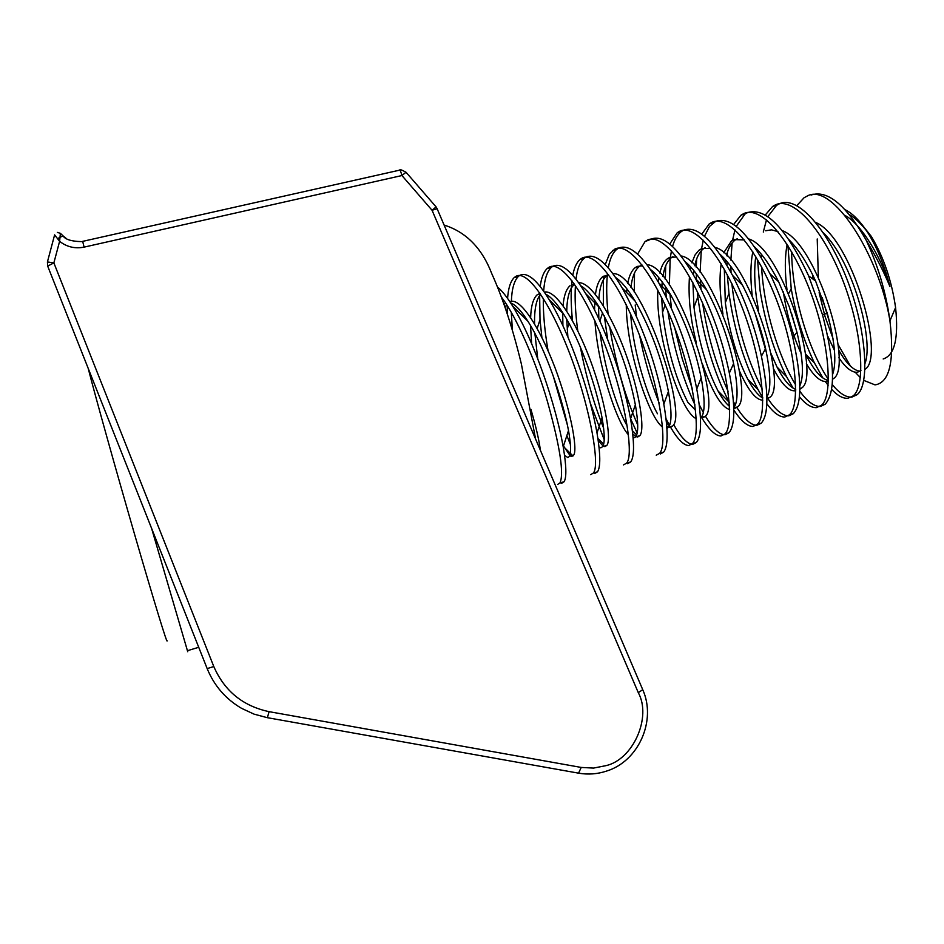 <?xml version="1.0" encoding="UTF-8"?>
<svg xmlns="http://www.w3.org/2000/svg" width="944" height="944" viewBox="0 0 944 944"><rect width="100%" height="100%" fill="white"/><g stroke="black" fill="none" stroke-linecap="round" stroke-linejoin="round"><path stroke-width="1.42" d="M401.92 175.537C400.905 171.714 400.103 169.92 399.513 170.18L82.683 241.357L84.087 247.127L401.92 175.537L432.069 210.276L436.093 206.913L406.026 172.245L401.92 175.537M63.047 235.835L60.392 233.333L59.602 241.345L54.622 234.855L47.448 261.842M47.672 266.09L47.424 261.936L53.867 262.904L47.672 266.09L207.173 668.612L213.792 666.535L53.867 262.904L59.602 241.345C66.882 246.986 75.048 248.909 84.087 247.127M437.155 208.73L432.057 210.264L638.286 692.648C651.903 717.228 633.058 759.814 605.718 765.702L593.54 768.086L581.209 767.437L269.075 711.658C242.927 706.088 224.507 691.055 213.792 666.535M406.073 172.304L406.026 172.245C401.672 169.826 399.583 169.118 399.784 170.121M65.891 238.159L62.977 235.835L57.572 238.643M796.807 205.627L804.052 197.768L806.825 196.258C831.357 181.106 878.51 253.44 889.779 319.686L889.944 320.842C894.593 361.363 889.614 382.698 875.017 384.881L863.677 380.349M860.314 377.565L855.229 372.255M850.461 366.095L838.06 344.466M830.425 325.479L822.177 297.443M818.342 276.946L817.221 238.962M765.301 214.984L772.652 206.417L775.319 204.931C793.621 196.01 823.841 230.584 843.629 282.445C862.533 332.312 865.978 386.969 852.904 396.008L847.901 398.285C842.921 398.639 837.47 395.63 831.546 389.247M828.148 385.305L825.316 381.565M822.885 377.978L814.318 362.72C803.627 340.241 795.922 315.591 791.225 288.793L787.921 245.582M791.78 242.643L791.733 243.906M791.638 251.659C791.945 296.121 808.937 350.932 828.454 379.488M832.171 384.432C839.015 392.916 845.387 397.164 851.276 397.176M507.282 313.904L507.247 305.585M507.577 298.434C508.273 288.333 510.468 281.395 514.15 277.63L515.896 276.368C527.897 269.075 552.393 306.387 572.076 359.865C590.791 411.313 600.101 465.77 593.351 473.038L590.684 474.655M519.507 275.542L518.291 276.486C514.114 280.805 511.813 289.076 511.377 301.325M511.318 303.154L511.294 303.933M511.294 312.299L512.415 330.412M560.37 482.832L561.739 483.245L564.134 481.711C566.683 477.345 566.376 465.722 563.214 446.842C555.768 404.988 533.997 340.064 512.568 305.974C506.975 296.971 501.984 290.681 497.582 287.106M570.424 444.494L566.86 435.597M541.891 337.386L540.003 319.627L539.614 292.793M540.204 286.634C541.29 277.961 543.614 271.931 547.19 268.521L549.054 267.235C561.881 259.73 587.133 296.687 606.827 349.953C625.577 401.2 634.12 455.681 626.533 463.197L623.559 464.885M552.736 266.35L551.308 267.388C546.954 271.636 544.405 279.589 543.661 291.259M543.331 298.41C543.083 313.314 544.641 330.671 548.016 350.448M553.219 375.924L567.474 425.272M604.184 439.597L590.378 403.371M572.501 320.689L571.922 314.458C570.884 301.101 570.896 289.879 571.958 280.781M572.76 275.4C574.129 267.884 576.56 262.574 580.017 259.482L582 258.16C595.64 250.443 621.636 287.047 641.342 340.111C660.116 391.158 667.904 445.674 659.502 453.403L656.233 455.197M585.752 257.216L584.112 258.349C579.864 262.243 577.162 269.229 576.005 279.33M575.427 285.525C574.625 298.127 575.403 313.184 577.752 330.719M580.383 347.085C586.023 376.55 593.788 403.595 603.653 428.21M637.141 432.977L630.521 418.581M607.735 339.663L604.266 315.827M603.358 305.773L603.369 276.167M605.21 264.627L609.376 254.219L614.733 249.145C629.188 241.227 655.903 277.477 675.633 330.341C694.43 381.187 701.463 435.727 692.259 443.692L688.683 445.556C683.562 445.261 677.544 439.184 670.629 427.337M618.568 248.154L616.703 249.381C612.573 252.945 609.765 259.14 608.278 267.966M607.511 273.418L607.37 274.704M607.334 275.117C606.296 285.879 606.544 298.788 608.066 313.833M609.635 326.341C615.523 363.204 624.881 396.043 637.707 424.883M669.52 425.39L666.086 418.806M659.113 402.994C650.817 381.789 644.315 359.263 639.607 335.439M636.457 316.075L635.206 304.959M634.333 292.121L634.486 272.981M637.542 254.196L645.047 241.57L647.265 240.189C662.499 232.071 689.934 267.978 709.687 320.63C728.508 371.275 734.798 425.85 724.803 434.028L720.933 435.986C715.446 435.798 709.121 429.827 701.947 418.05M651.159 239.151L645.047 241.57M673.532 424.387C680.341 436.423 686.382 443.066 691.657 444.294M701.439 417.201L700.342 415.325M694.985 404.988C682.17 377.093 673.107 345.693 667.809 310.788M666.228 296.982L665.532 286.657M665.331 279.412L665.697 265.854M669.721 244.071L677.261 232.696L679.586 231.292C695.598 222.961 723.753 258.538 743.506 310.989C762.351 361.434 767.92 416.033 757.135 424.434L752.982 426.464C747.353 426.417 740.969 420.941 733.842 410.038M683.55 230.218L681.261 231.587C677.379 234.631 674.464 239.623 672.517 246.561M671.455 250.868L670.275 257.889M670.181 258.691L669.379 284.994M669.898 293.525L671.444 308.157M674.677 327.769L682.205 358.661L692.164 388.314M699.327 404.834L703.28 412.469M705.392 416.151C712.307 427.62 718.502 433.827 724.001 434.771M729.299 402.415L729.264 402.356C713.758 372.585 703.292 337.409 697.84 296.841L697.274 291.342M696.495 280.38L696.283 273.736M696.294 267.447L696.66 258.951M701.746 234.183L709.251 223.881L711.705 222.454C728.485 213.922 757.336 249.157 777.113 301.407C795.969 351.664 800.819 406.286 789.267 414.9L784.818 417.012C779.437 417.13 773.443 412.693 766.811 403.702M788.783 415.832L793.267 413.708C802.105 404.303 801.94 378.91 792.759 337.539C787.414 315.544 779.838 294.327 770.033 273.878C749.312 233.581 731.199 216.082 715.694 221.344L709.522 226.43L704.436 236.342M703.268 240.224L701.475 249.216M701.262 250.75L700.129 272.179M700.342 279.495L701.003 289.124M702.56 302.859C707.445 335.179 715.953 364.655 728.072 391.276M733.523 401.932L735.27 404.964M736.851 407.525C743.931 418.676 750.362 424.599 756.132 425.296M762.776 397.766L758.138 389.742C743.943 361.953 734.231 329.857 728.992 293.454L727.269 274.539M726.998 265.417L727.01 261.594M727.175 256.084L727.399 252.284M733.606 224.495L741.052 215.126L743.612 213.663C761.159 204.942 790.694 239.835 810.483 291.897C829.363 341.952 833.505 396.598 821.186 405.424L816.454 407.619C811.297 407.867 805.598 404.233 799.356 396.692M820.395 406.451L825.162 404.244C835.723 392.574 834.862 362.779 822.554 314.871L808.642 275.908C786.234 228.306 765.879 207.184 747.589 212.565L745.017 214.028L736.214 226.371M734.951 229.899L732.485 240.614M732.119 242.974L730.857 260.119M730.857 266.479L731.045 272.58M731.801 283.436C736.367 323.438 746.539 358.708 762.315 389.247M767.932 398.651C775.26 409.649 781.962 415.384 788.051 415.867M795.686 391.913L794.836 390.698M793.137 388.149L786.517 376.609C773.903 351.192 765.1 322.553 760.097 290.693L757.536 259.458M757.619 251.635L757.678 250.054M851.818 397.129L856.857 394.828C870.026 385.777 866.675 331.108 847.759 281.265C827.959 229.427 797.656 194.901 779.272 203.845L776.582 205.332L767.826 216.636M766.493 219.858L763.295 232.047M761.348 254.255L761.336 257.665M761.584 266.704C763.649 308.122 778.411 356.443 795.686 384.999M799.757 391.123C806.978 401.129 813.645 406.25 819.758 406.498M501.465 297.159C516.38 316.5 536.05 361.882 547.426 401.483C560.028 446.536 564.205 473.687 559.945 482.962L557.597 484.473M594.803 473.428L597.505 471.811C600.679 467.032 600.502 454.076 597.009 432.966C589.693 392.079 570.011 333.409 549.101 299.567C537.148 280.026 527.472 271.919 520.05 275.223M627.654 463.669L630.663 461.97C634.521 456.731 634.474 442.323 630.557 418.758C623.359 379.287 605.706 326.754 585.646 293.56C572.383 271.624 561.562 262.479 553.184 266.102M660.293 453.981L663.608 452.188C668.222 446.418 668.293 430.405 663.821 404.138C655.856 362.708 641.991 323.993 622.214 288.003C607.582 263.4 595.546 253.075 586.106 257.039M692.731 444.353L696.342 442.476C701.805 436.093 701.947 418.263 696.766 388.987C689.356 351.38 676.718 316.051 658.841 282.999C642.781 255.387 629.436 243.729 618.816 248.024M724.957 434.783L728.851 432.824C735.282 425.697 735.447 405.79 729.346 373.116C722.479 339.852 711.233 308.393 695.598 278.74C678.04 247.647 663.278 234.431 651.313 239.08M756.97 425.284L761.159 423.231C768.687 415.148 768.782 392.81 761.419 356.195C755.2 327.993 745.583 301.089 732.591 275.483C713.475 240.307 697.156 225.203 683.609 230.183M819.121 292.652L824.926 316.205L832.986 338.424M838.567 349.846C846.296 363.487 853.482 370.603 860.137 371.193M860.94 370.579L857.4 372.266C851.795 372.644 845.623 367.794 838.85 357.741M834.472 350.413L827.935 336.536M813.126 279.223L812.666 274.822M787.143 244.354C784.771 257.063 784.724 272.132 786.977 289.56M791.65 313.809L796.972 332.241M805.433 353.528L805.822 354.342C813.94 370.544 821.469 379.217 828.431 380.373M828.419 380.609L826.047 381.506C820.183 381.777 813.622 375.842 806.365 363.688M801.22 353.811C792.7 335.037 786.741 314.387 783.343 291.849M757.005 249.346L756.793 250.349M755.731 256.426C754.126 268.674 754.409 282.728 756.569 298.575L758.516 310.257M771.036 353.646L777.03 367.039C783.732 379.925 789.963 387.359 795.733 389.365M795.721 390.474L794.482 390.804C788.264 390.958 781.207 383.488 773.301 368.396M766.563 353.091L755.117 313.455M752.167 295.13C750.244 278.067 750.468 263.636 752.84 251.812M737.229 238.749L735.459 239.776C731.305 242.868 728.32 248.083 726.502 255.399M725.535 259.86L725.122 262.29M724.319 269.182L725.322 302.717C729.417 332.04 736.886 357.528 747.742 379.181C753.111 389.188 758.115 395.477 762.787 398.073M762.811 400.138L762.728 400.15C755.932 400.114 748.12 390.297 739.317 370.697M722.974 314.104C719.812 294.894 719.198 278.138 721.157 263.824M722.278 257.806L722.549 256.685M723.682 252.791L731.494 240.885L733.866 239.575L744.285 239.918M705.203 247.658L703.599 248.626C699.339 251.93 696.401 257.641 694.784 265.771M693.923 270.716L693.427 274.881M692.931 282.799L693.993 307.343C698.241 339.982 706.254 367.853 718.03 390.958C722.101 398.38 725.936 403.513 729.547 406.357M729.665 409.543C721.464 407.324 712.46 392.338 702.666 364.596M696.318 342.625C690.347 318.836 688.07 296.794 689.474 276.498M690.335 269.665L690.807 267.093M691.834 262.798L695.044 254.974L698.867 250.302L701.876 248.461L710.513 248.39M672.966 256.638L671.526 257.535C667.172 261.051 664.305 267.353 662.924 276.45M662.216 281.961L661.768 288.286M661.661 297.549L662.535 312.346C666.936 348.1 675.408 378.143 687.928 402.463L695.61 410.227M700.46 417.472L701.062 417.685M696.271 418.581C681.698 413.649 655.407 337.692 657.815 290.032M658.369 282.173L658.936 277.819M659.844 273.052C661.366 266.279 663.927 261.488 667.502 258.656L669.674 257.405L676.636 257.016M640.528 265.677L639.253 266.503C634.805 270.255 632.032 277.253 630.946 287.507M630.415 293.714L630.297 296.204M630.627 313.88L630.922 317.668C633.825 351.793 646.05 392.952 657.461 413.779M666.806 426.063L668.612 427.101M668.765 427.148L670.287 427.384L672.6 426.027C688.636 414.805 640.752 270.55 612.798 273.654M662.57 427.101C649.212 418.039 626.474 350.708 626.261 304.676M626.615 292.463L626.946 288.923M627.713 283.601C629.034 276.002 631.524 270.68 635.206 267.624L637.271 266.409L642.64 265.819M607.877 274.763L606.768 275.53C602.237 279.53 599.605 287.365 598.874 299.024M598.555 306.068L598.838 318.73M600.065 332.595C604.018 366.107 616.161 406.203 626.627 424.953M632.775 433.921L635.937 436.529M636.327 436.706L637.731 436.966L639.82 435.68C645.354 429.827 639.336 390.875 625.199 352.206C610.839 312.901 590.248 281.359 578.601 282.787M580.607 285.666C586.118 288.852 592.395 296.121 599.44 307.484C616.703 338.035 628.68 370.461 635.359 404.764C638.368 422.204 638.486 432.907 635.713 436.883L633.176 438.158M628.492 434.83C616.467 422.18 597.422 363.995 594.944 320.854M594.567 309.856L594.85 300.499M595.452 294.493C596.514 285.89 598.933 279.943 602.697 276.663L608.538 274.787M574.53 284.262L574.082 284.604C569.468 288.899 567.014 297.726 566.73 311.107M566.695 319.214L567.875 336.843M598.236 440.577L603.039 445.957M603.676 446.323L604.974 446.618L606.839 445.391C611.865 439.68 604.844 399.324 590.283 360.077C575.226 319.792 555.155 289.029 544.287 292.144M545.644 294.15C550.871 296.676 556.877 303.354 563.686 314.199C580.796 341.268 596.183 386.556 602.06 417.767C604.738 433.367 604.951 442.972 602.697 446.606L600.856 447.834L599.074 447.244M562.907 325.68L562.707 312.653M563.084 305.821C563.828 295.968 566.129 289.277 569.975 285.749M540.629 294.268C536.322 299.177 534.304 309.054 534.552 323.898M534.894 333.374L537.714 358.531M562.884 445.049L569.893 455.35M570.825 455.999L571.993 456.33L573.633 455.161C578.129 449.592 570.046 407.737 555.084 367.877C539.343 326.6 519.837 296.735 509.866 301.761M510.61 302.882C515.542 304.7 521.3 310.812 527.873 321.22C545.526 348.607 562.518 398.651 568.512 430.523C570.931 444.447 571.25 453.073 569.468 456.389L567.851 457.557L564.571 455.338M531.625 343.581L530.54 325.562M530.634 317.68C530.988 306.304 533.136 298.705 537.053 294.894L539.98 293.336M506.633 304.617L505.123 307.437M503.954 304.062L505.559 302.977M844.797 209.568C851.759 212.801 858.957 219.799 866.403 230.548C860.291 222.902 854.509 217.521 849.045 214.418M844.88 215.409C860.043 223.02 880.705 255.446 889.956 286.598C883.879 271.872 875.867 256.249 865.955 239.741C877.79 264.875 885.732 291.519 889.779 319.686M866.403 230.548L868.409 233.64C877.483 248.425 884.67 266.078 889.956 286.598M864.987 369.305C885.944 357.611 851.641 237.31 815.64 222.418M823.369 232.802C852.479 261.11 874.038 339.58 865.105 363.192M832.502 379.358L833.351 378.686C853.836 367.405 817.209 242.938 782.128 230.572M765.655 230.749L771.519 229.852L777.927 231.599M788.901 239.658C798.364 249.074 807.262 262.857 815.581 281.005L827.239 313.172C835.027 342.165 836.797 362.649 832.561 374.626M799.816 389.258L801.609 388.031C821.363 376.786 782.434 248.532 748.498 238.867M754.362 246.75C762.516 254.325 770.611 266.019 778.658 281.819L789.208 306.658L796.996 332.323C803.108 358.685 804.052 376.538 799.828 385.872M766.929 398.946L769.667 397.436C788.606 386.214 747.424 254.113 714.75 247.328M719.753 254.066C727.069 260.414 734.656 270.798 742.503 285.218C752.958 305.455 760.663 326.577 765.596 348.596C770.764 373.364 771.201 389.471 766.917 396.917M734.774 408.386L737.524 406.911C755.566 395.701 712.142 259.671 680.884 255.93M685.061 261.606C691.751 266.975 698.949 276.38 706.631 289.82C719.198 313.231 728.178 337.822 733.594 363.582C738.137 387.252 738.208 401.955 733.807 407.714M702.631 417.85L705.168 416.434C722.243 405.236 676.588 265.158 646.9 264.709M642.026 265.004L641.33 265.276M650.31 269.394C656.528 273.949 663.384 282.551 670.877 295.189C685.238 321.29 695.339 348.82 701.168 377.789C705.121 399.513 705.097 412.799 701.109 417.626L700.495 418.239M615.488 277.418C621.329 281.265 627.878 289.171 635.159 301.124C651.089 329.574 662.169 359.688 668.411 391.477C671.833 410.935 671.857 422.853 668.517 427.231L666.96 428.423M571.828 284.581L574.306 283.943M540.381 450.264C539.059 439.939 535.909 426.299 530.917 409.354M187.703 651.608L187.49 650.687M883.171 358.98C894.605 355.392 898.747 338.259 895.585 307.579C891.702 280.675 883.619 256.969 871.336 236.448L859.146 221.132M865.955 239.741C845.623 204.6 827.322 189.697 811.061 195.042M151.583 528.321L187.738 651.738M88.193 368.372C95.202 395.772 115.782 469.463 134.933 535.543C154.132 601.753 167.525 645.354 167.088 640.705M578.578 773.124L581.209 767.437M207.173 668.612C214.194 685.757 225.651 699.008 241.57 708.342L254.078 714.148L267.388 717.711L269.075 711.658M267.329 717.676L578.755 773.195C588.147 774.788 597.375 774.104 606.449 771.118C638.581 761.407 656.67 720.437 642.734 689.71L638.286 692.648M642.569 689.273L436.942 208.294M81.361 241.617C71.355 241.369 65.23 239.434 62.977 235.835L60.392 233.333L57.336 232.401M436.069 206.889L437.06 208.565M514.15 277.63L518.291 276.486M547.19 268.521L551.308 267.388M580.017 259.482L584.112 258.349M612.644 250.49L616.703 249.381M677.249 232.696L681.261 231.587M709.251 223.881L713.239 222.784M741.052 215.126L745.017 214.028M772.652 206.417L776.582 205.332M559.945 482.962L564.134 481.711M593.351 473.038L597.505 471.811M626.533 463.197L630.663 461.97M659.502 453.403L663.608 452.188M692.259 443.692L696.342 442.476M724.803 434.028L728.851 432.824M757.135 424.434L761.159 423.231M789.267 414.9L793.267 413.708M821.186 405.424L825.162 404.244M852.904 396.008L856.845 394.828M735.459 239.776L731.494 240.885M703.599 248.626L699.598 249.747M671.526 257.535L667.502 258.656M639.253 266.503L635.206 267.624M606.768 275.53L602.697 276.663M540.416 293.962L537.053 294.894M833.351 378.686L832.514 378.933M801.609 388.031L799.828 388.562M769.667 397.436L766.929 398.25M737.524 406.911L733.818 407.997M705.168 416.434L701.109 417.626M672.6 426.027L668.517 427.231M639.82 435.68L635.713 436.883M606.839 445.391L602.697 446.606M573.633 455.161L569.468 456.389M788.677 293.501L791.225 288.793M805.822 354.342L814.318 362.72M777.03 367.039L786.517 376.609M725.322 302.717L728.992 293.454M747.742 379.181L758.138 389.742M693.993 307.343L697.84 296.841M718.03 390.958L729.264 402.356M662.535 312.346L665.142 304.865M630.922 317.668L631.536 315.874M666.535 422.9L669.367 425.756M599.888 321.019L602.591 312.818M632.397 430.712L636.634 434.948M567.179 329.114L569.043 323.379M570.849 317.798L571.922 314.458M597.918 438.464L603.629 444.117M535.012 335.179L535.331 334.188M537.183 328.453L540.003 319.627M564.028 447.149L573.02 455.952M871.336 236.448L868.409 233.64M895.585 307.579L889.944 320.842M822.554 314.871L827.239 313.172M808.642 275.908L815.581 281.005M792.759 337.539L796.996 332.323M770.033 273.878L778.658 281.819M761.419 356.195L765.596 348.596M732.591 275.483L742.503 285.218M729.346 373.116L733.594 363.582M695.598 278.74L706.631 289.82M696.766 388.987L701.168 377.789M658.841 282.999L670.877 295.189M663.821 404.138L668.411 391.477M622.214 288.003L635.159 301.124M630.557 418.758L635.359 404.764M585.646 293.56L599.44 307.484M597.009 432.966L602.06 417.767M549.101 299.567L563.686 314.199M563.214 446.842L568.512 430.523M512.568 305.974L527.873 321.22M187.29 650.746L198.724 647.289M444.105 225.05C466.112 232.012 482.018 248.237 491.812 273.736C502.904 298.328 512.769 328.418 521.383 364.018L535.59 439.054"/></g></svg>

